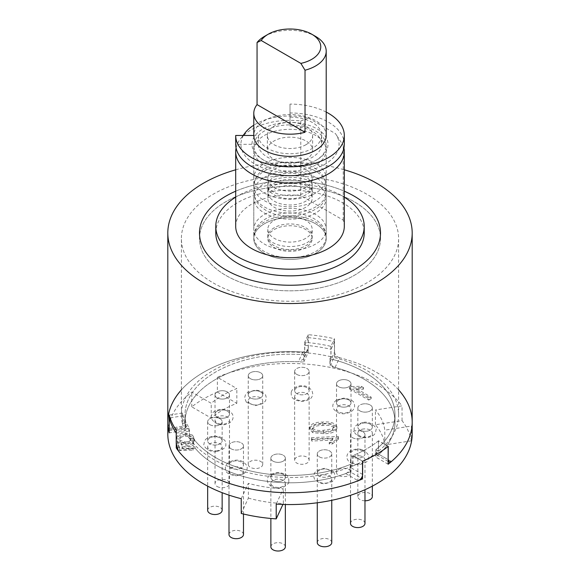 <?xml version="1.0" encoding="UTF-8"?>
<svg xmlns="http://www.w3.org/2000/svg" width="580" height="580" viewBox="0 0 580 580"><rect width="100%" height="100%" fill="white"/><g stroke="black" fill="none" stroke-linecap="round" stroke-linejoin="round"><path stroke-width="0.43" stroke-dasharray="2.9 2.17" d="M225.997 201.615A90.509 52.258 0 0 0 199.491 238.561A90.509 52.258 0 0 0 255.367 286.839A90.509 52.258 0 0 0 354.003 275.514A90.509 52.258 0 0 0 380.509 238.561A90.509 52.258 0 0 0 324.633 190.283A90.509 52.258 0 0 0 225.997 201.615M235.698 191.197A90.509 52.258 180 0 1 344.302 191.197A90.509 52.258 180 0 0 235.698 191.197M215.782 233A74.218 42.847 180 0 1 290 190.146A74.218 42.847 180 0 1 364.218 233M235.698 197.142A74.218 42.847 180 0 1 344.302 197.142M235.698 226.345A54.303 31.356 180 0 1 300.774 195.619L343.229 220.124A54.303 31.356 180 0 1 344.302 226.345M343.229 220.124L343.229 145.486A54.303 31.356 180 0 1 343.925 148.009M236.075 148.009A54.303 31.356 180 0 1 240.424 138.91A54.303 31.356 180 0 1 300.774 120.974L300.774 195.619M300.774 120.974L308.567 118.088A49.083 28.333 0 0 0 253.793 125.186M243.382 135.452A49.083 28.333 0 0 0 291.711 172.637A49.083 28.333 0 0 0 335.436 133.596L343.229 145.486M308.567 118.088L335.436 133.596M316.883 159.834A38.012 21.946 180 0 1 263.117 159.834A38.012 21.946 180 0 1 263.117 128.796A38.012 21.946 180 0 1 316.883 128.796A38.012 21.946 180 0 1 316.883 159.834L315.6 160.573A36.206 20.902 0 0 0 326.207 145.797A36.206 20.902 0 0 0 290 124.896A36.206 20.902 0 0 0 253.793 145.797A36.206 20.902 0 0 0 264.4 160.573A36.206 20.902 0 0 0 315.6 160.573L316.883 159.834M315.6 253.344A36.206 20.902 180 0 1 276.145 257.875A36.206 20.902 180 0 1 253.793 238.561A36.206 20.902 180 0 1 264.4 223.779A36.206 20.902 180 0 1 303.855 219.255A36.206 20.902 180 0 1 326.207 238.561A36.206 20.902 180 0 1 315.6 253.344M362.645 474.476L350.327 467.364L350.327 464.435A104.994 60.617 180 0 1 192.951 437.951L192.951 440.88L176.219 443.468M350.327 467.364C350.059 470.206 348.522 472.272 345.709 473.563A104.994 60.617 180 0 1 195.185 448.217L192.951 440.88M169.208 428.323L185.926 425.742L185.926 422.813A104.994 60.617 180 0 1 185.006 414.823A104.994 60.617 180 0 1 303.833 354.735L303.833 357.664L308.313 348.007L308.313 337.661A122.191 70.542 0 0 1 334.544 341.714L334.544 352.06L330.056 361.724C330.382 364.486 332.057 366.393 335.088 367.445A104.994 60.617 180 0 1 394.995 422.189A104.994 60.617 180 0 1 378.994 454.35L376.848 454.952L375.927 452.581L388.15 459.643M185.926 425.742C185.846 428.25 185.658 428.678 185.339 427.018A104.994 60.617 180 0 1 185.006 422.189A104.994 60.617 180 0 1 298.367 361.76L303.5 359.165L303.833 357.664M169.208 430.57L185.651 428.033L185.339 427.018L168.49 429.62M335.088 367.445L339.597 357.715A122.191 70.542 180 0 1 376.398 372.302A122.191 70.542 180 0 1 412.191 422.189M167.809 422.189A122.191 70.542 180 0 1 302.883 352.038L298.367 361.76M235.698 169.802A122.191 70.542 180 0 1 344.302 169.802M330.056 361.724L330.056 358.795A104.994 60.617 180 0 1 394.995 414.823A104.994 60.617 180 0 1 375.927 449.652L375.927 452.581M339.597 357.715C336.552 356.707 334.863 354.822 334.544 352.06M308.313 348.007L307.98 349.501L302.883 352.038M350.327 464.435L352.923 465.936L352.923 455.561L362.645 461.173M388.245 446.39L378.53 440.778L378.53 451.153L375.927 449.652M378.53 440.778A108.612 62.705 180 0 1 352.923 455.561M185.926 422.813L182.395 423.357L182.395 415.94L169.193 417.977M176.219 433.122L189.428 431.078L189.428 438.502L192.951 437.951M189.428 431.078A108.612 62.705 180 0 1 182.395 415.94M330.056 358.795L331.006 356.758L331.006 349.341L334.544 341.714M308.313 337.661L304.775 345.281L304.775 352.698L303.833 354.735M304.775 345.281A108.612 62.705 180 0 1 331.006 349.341M225.997 275.514A90.509 52.258 0 0 0 354.003 275.514A90.509 52.258 0 0 0 380.509 238.561A90.509 52.258 0 0 0 290 186.303A90.509 52.258 0 0 0 199.491 238.561A90.509 52.258 0 0 0 225.997 275.514M189.428 438.502A108.612 62.705 0 0 0 213.201 459.164A108.612 62.705 0 0 0 352.923 465.936M378.53 451.153A108.612 62.705 0 0 0 398.612 414.823A108.612 62.705 0 0 0 331.006 356.758M304.775 352.698A108.612 62.705 0 0 0 181.388 414.823A108.612 62.705 0 0 0 182.395 423.357M213.201 282.902A108.612 62.705 0 0 0 331.564 296.496A108.612 62.705 0 0 0 398.612 238.561A108.612 62.705 0 0 0 290 175.856A108.612 62.705 0 0 0 181.388 238.561A108.612 62.705 0 0 0 213.201 282.902M264.4 36.424A36.206 20.902 180 0 1 315.6 36.424M326.207 112.078A54.303 31.356 0 0 0 290 104.096L290 117.16A31.675 18.292 180 0 1 321.675 135.452A31.675 18.292 180 0 1 290 153.736A31.675 18.292 180 0 1 258.325 135.452L253.793 135.452A36.206 20.902 180 0 1 290 114.55A36.206 20.902 180 0 1 326.207 135.452M306.001 144.688A22.627 13.064 180 0 1 281.344 147.516A22.627 13.064 180 0 1 267.373 135.452A22.627 13.064 180 0 1 290 122.387A22.627 13.064 180 0 1 312.627 135.452A22.627 13.064 180 0 1 306.001 144.688M306.001 159.464A22.627 13.064 180 0 1 281.344 162.299A22.627 13.064 180 0 1 267.373 150.227A22.627 13.064 180 0 1 290 137.163A22.627 13.064 180 0 1 312.627 150.227A22.627 13.064 180 0 1 306.001 159.464M315.6 165.01A36.206 20.902 180 0 1 276.145 169.541A36.206 20.902 180 0 1 253.793 150.227A36.206 20.902 180 0 1 290 129.326A36.206 20.902 180 0 1 326.207 150.227A36.206 20.902 180 0 1 315.6 165.01M315.6 193.089A36.206 20.902 180 0 1 276.145 197.62A36.206 20.902 180 0 1 253.793 178.314A36.206 20.902 180 0 1 290 157.412A36.206 20.902 180 0 1 326.207 178.314A36.206 20.902 180 0 1 315.6 193.089M305.682 187.362A22.178 12.803 180 0 1 281.517 190.138A22.178 12.803 180 0 1 267.822 178.314A22.178 12.803 180 0 1 290 165.51A22.178 12.803 180 0 1 312.178 178.314A22.178 12.803 180 0 1 305.682 187.362M305.682 207.321A22.178 12.803 180 0 1 281.517 210.09A22.178 12.803 180 0 1 267.822 198.266A22.178 12.803 180 0 1 290 185.462A22.178 12.803 180 0 1 312.178 198.266A22.178 12.803 180 0 1 305.682 207.321M315.6 213.048A36.206 20.902 180 0 1 276.145 217.573A36.206 20.902 180 0 1 253.793 198.266A36.206 20.902 180 0 1 290 177.364A36.206 20.902 180 0 1 326.207 198.266A36.206 20.902 180 0 1 315.6 213.048M315.6 244.086A36.206 20.902 180 0 1 276.145 248.617A36.206 20.902 180 0 1 253.793 229.303A36.206 20.902 180 0 1 290 208.401A36.206 20.902 180 0 1 326.207 229.303A36.206 20.902 180 0 1 315.6 244.086M305.682 238.358A22.178 12.803 180 0 1 281.517 241.135A22.178 12.803 180 0 1 267.822 229.303A22.178 12.803 180 0 1 290 216.499A22.178 12.803 180 0 1 312.178 229.303A22.178 12.803 180 0 1 305.682 238.358M305.682 247.617A22.178 12.803 180 0 1 281.517 250.393A22.178 12.803 180 0 1 267.822 238.561A22.178 12.803 180 0 1 281.517 226.737A22.178 12.803 180 0 1 305.682 229.506A22.178 12.803 180 0 1 312.178 238.561A22.178 12.803 180 0 1 305.682 247.617M344.302 144.319A54.303 31.356 0 0 0 290 112.962L290 126.027A31.675 18.292 180 0 1 321.675 144.319A31.675 18.292 180 0 1 290 162.603A31.675 18.292 180 0 1 258.325 144.319L235.698 144.319M290 104.096L290 112.962M290 117.16L290 126.027M258.325 135.452L258.325 144.319M264.4 223.779A36.206 20.902 0 0 0 253.793 238.561A36.206 20.902 0 0 0 290 259.463A36.206 20.902 0 0 0 326.207 238.561A36.206 20.902 0 0 0 303.855 219.255A36.206 20.902 0 0 0 264.4 223.779M274.318 229.506A22.178 12.803 180 0 1 298.482 226.737A22.178 12.803 180 0 1 312.178 238.561A22.178 12.803 180 0 1 290 251.365A22.178 12.803 180 0 1 267.822 238.561A22.178 12.803 180 0 1 274.318 229.506M176.262 430.229L189.471 428.185A108.612 62.705 180 0 1 182.417 413.047L182.417 423.422L185.941 422.878L185.941 430.244L169.208 432.825M185.941 422.878A104.994 60.617 180 0 1 185.006 414.823A104.994 60.617 180 0 1 303.717 354.728L303.717 362.087A104.994 60.617 0 0 0 185.006 422.189A104.994 60.617 0 0 0 185.941 430.244M330.897 346.361L330.897 356.736L329.947 358.766L329.947 366.132L334.435 356.468L334.435 338.735A122.191 70.542 0 0 0 308.197 334.689L304.66 342.316A108.612 62.705 180 0 1 330.897 346.361L334.435 338.735M329.947 358.766A104.994 60.617 180 0 1 394.995 414.823A104.994 60.617 180 0 1 375.84 449.732L375.84 457.091A104.994 60.617 0 0 0 394.995 422.189A104.994 60.617 0 0 0 329.947 366.132M309.531 427.786L312.779 431.179L323.887 432.209C331.434 432.325 335.762 430.44 336.886 426.539C334.718 422.798 329.926 421.326 322.516 422.117C314.969 422.001 310.641 423.893 309.531 427.786L309.531 429.258L312.779 432.651L323.887 433.688C331.434 433.804 335.762 431.911 336.886 428.018C334.718 424.277 329.926 422.805 322.516 423.596C314.969 423.48 310.641 425.372 309.531 429.258L309.531 427.786M336.915 426.996L336.915 428.468L336.915 426.996M412.191 434.014A122.191 70.542 0 0 0 411.409 426.046L384.801 430.164A95.033 54.868 0 0 0 375.434 409.973L402.034 405.862A122.191 70.542 0 0 0 217.355 377.29L236.829 388.535A95.033 54.868 0 0 0 211.229 403.31L191.755 392.065A122.191 70.542 0 0 0 167.809 434.014M241.237 498.698L248.37 483.336A95.033 54.868 0 0 0 283.337 488.744L276.211 504.107M296.771 393.61A7.243 4.183 180 0 1 294.654 390.659A7.243 4.183 180 0 1 301.89 386.476A7.243 4.183 180 0 1 309.133 390.659A7.243 4.183 180 0 1 304.667 394.516A7.243 4.183 180 0 1 296.771 393.61M250.364 397.858A7.243 4.183 180 0 1 248.24 394.9A7.243 4.183 180 0 1 255.483 390.717A7.243 4.183 180 0 1 262.726 394.9A7.243 4.183 180 0 1 258.252 398.764A7.243 4.183 180 0 1 250.364 397.858M217.137 417.042A7.243 4.183 180 0 1 215.02 414.084A7.243 4.183 180 0 1 222.256 409.9A7.243 4.183 180 0 1 229.499 414.084A7.243 4.183 180 0 1 225.025 417.948A7.243 4.183 180 0 1 217.137 417.042M209.786 443.83A7.243 4.183 180 0 1 207.669 440.88A7.243 4.183 180 0 1 214.905 436.697A7.243 4.183 180 0 1 222.147 440.88A7.243 4.183 180 0 1 217.681 444.737A7.243 4.183 180 0 1 209.786 443.83M231.123 468.002A7.243 4.183 180 0 1 228.999 465.051A7.243 4.183 180 0 1 236.241 460.868A7.243 4.183 180 0 1 243.484 465.051A7.243 4.183 180 0 1 239.011 468.908A7.243 4.183 180 0 1 231.123 468.002A7.243 4.183 0 0 0 228.999 470.96A7.243 4.183 0 0 0 233.472 474.824A7.243 4.183 0 0 0 241.36 473.918A7.243 4.183 0 0 0 243.484 470.96A7.243 4.183 0 0 0 239.011 467.096A7.243 4.183 0 0 0 231.123 468.002M272.984 480.32A7.243 4.183 180 0 1 270.867 477.362A7.243 4.183 180 0 1 278.11 473.186A7.243 4.183 180 0 1 285.345 477.362A7.243 4.183 180 0 1 280.88 481.226A7.243 4.183 180 0 1 272.984 480.32M319.399 476.078A7.243 4.183 180 0 1 317.274 473.12A7.243 4.183 180 0 1 324.517 468.937A7.243 4.183 180 0 1 331.76 473.12A7.243 4.183 180 0 1 327.287 476.985A7.243 4.183 180 0 1 319.399 476.078M352.618 456.895A7.243 4.183 180 0 1 350.501 453.937A7.243 4.183 180 0 1 357.744 449.761A7.243 4.183 180 0 1 364.979 453.937A7.243 4.183 180 0 1 360.513 457.801A7.243 4.183 180 0 1 352.618 456.895M359.97 430.099A7.243 4.183 180 0 1 357.853 427.141A7.243 4.183 180 0 1 365.095 422.965A7.243 4.183 180 0 1 372.331 427.141A7.243 4.183 180 0 1 367.865 431.005A7.243 4.183 180 0 1 359.97 430.099M338.64 405.927A7.243 4.183 180 0 1 336.516 402.97A7.243 4.183 180 0 1 343.759 398.793A7.243 4.183 180 0 1 351.001 402.97A7.243 4.183 180 0 1 346.528 406.834A7.243 4.183 180 0 1 338.64 405.927A7.243 4.183 0 0 0 336.516 408.885A7.243 4.183 0 0 0 340.989 412.75A7.243 4.183 0 0 0 348.877 411.843A7.243 4.183 0 0 0 351.001 408.885A7.243 4.183 0 0 0 346.528 405.021A7.243 4.183 0 0 0 338.64 405.927M192.458 435.072L185.44 433.151C180.503 433.209 177.603 434.637 176.74 437.422L180.191 437.617C180.641 435.834 182.381 434.862 185.419 434.717C189.124 435.036 190.994 436.305 191.03 438.531C190.871 440.699 188.942 441.858 185.237 442.011L180.365 440.481L177.27 440.699L179.72 448.673L193.075 448.753L193.111 446.934L182.395 446.868L181.025 442.692L186.079 443.7C191.327 443.439 194.14 441.779 194.518 438.726L192.458 435.072L192.458 436.551L185.44 434.623L185.44 433.151M351.125 386.577L349.537 387.491L368.735 398.576L371.2 397.155L356.236 388.52L363.5 387.592L361.231 386.287L351.125 386.577L351.125 388.056L349.537 388.97L349.537 387.491M338.51 437.675L338.343 436.45L311.445 437.675L311.707 439.567L332.666 438.618L329.223 442.598L332.398 442.453L338.51 437.675L338.51 439.154L338.343 436.45M182.417 413.047L169.208 415.091M388.15 446.47L378.435 440.858A108.612 62.705 180 0 1 352.799 455.612L362.522 461.23M176.929 447.861L192.995 445.375A104.994 60.617 0 0 0 350.197 471.852L361.282 478.246M308.197 334.689L308.197 352.43L303.717 362.087M308.197 352.43A122.191 70.542 0 0 0 181.388 389.869M398.612 389.869A122.191 70.542 0 0 0 334.435 356.468M411.409 440.829L384.801 444.947A95.033 54.868 0 0 0 375.434 424.756L402.034 420.638A122.191 70.542 180 0 1 411.409 440.829L411.409 426.046M402.034 420.638L402.034 405.862M217.355 392.065L236.829 403.31A95.033 54.868 0 0 0 211.229 418.093L191.755 406.848A122.191 70.542 180 0 1 217.355 392.065L217.355 377.29M191.755 406.848L191.755 392.065M388.15 464.203L375.84 457.091M241.237 513.474L248.37 498.111L248.37 483.336M248.37 498.111A95.033 54.868 0 0 0 283.337 503.527L283.337 488.744M283.337 503.527L282.917 504.44M384.801 444.947L384.801 430.164M375.434 424.756L375.434 409.973M236.829 403.31L236.829 388.535M211.229 418.093L211.229 403.31M375.84 449.732L378.435 451.233L378.435 440.858M352.799 455.612L352.799 465.986L350.197 464.486L350.197 471.852M350.197 464.486A104.994 60.617 180 0 1 192.995 438.016L192.995 445.375M303.717 354.728L304.66 352.691L304.66 342.316M192.995 438.016L189.471 438.56L189.471 428.185M296.771 374.426A7.243 4.183 -0 0 0 304.667 375.333A7.243 4.183 -0 0 0 309.133 371.468A7.243 4.183 -0 0 0 301.89 367.292A7.243 4.183 -0 0 0 294.654 371.468A7.243 4.183 -0 0 0 296.771 374.426M250.364 378.667A7.243 4.183 -0 0 0 258.252 379.574A7.243 4.183 -0 0 0 262.726 375.717A7.243 4.183 -0 0 0 255.483 371.534A7.243 4.183 -0 0 0 248.24 375.717A7.243 4.183 -0 0 0 250.364 378.667M217.137 397.851A7.243 4.183 -0 0 0 225.025 398.757A7.243 4.183 -0 0 0 229.499 394.9A7.243 4.183 -0 0 0 222.256 390.717A7.243 4.183 -0 0 0 215.02 394.9A7.243 4.183 -0 0 0 217.137 397.851M209.786 424.647A7.243 4.183 -0 0 0 217.681 425.553A7.243 4.183 -0 0 0 222.147 421.689A7.243 4.183 -0 0 0 214.905 417.513A7.243 4.183 -0 0 0 207.669 421.689A7.243 4.183 -0 0 0 209.786 424.647M231.123 448.818A7.243 4.183 -0 0 0 239.011 449.725A7.243 4.183 -0 0 0 243.484 445.861A7.243 4.183 -0 0 0 236.241 441.685A7.243 4.183 -0 0 0 228.999 445.861A7.243 4.183 -0 0 0 231.123 448.818A7.243 4.183 -0 0 0 241.36 448.818A7.243 4.183 -0 0 0 243.484 445.861A7.243 4.183 -0 0 0 236.241 441.685A7.243 4.183 -0 0 0 228.999 445.861A7.243 4.183 -0 0 0 231.123 448.818M272.984 461.136A7.243 4.183 -0 0 0 280.88 462.042A7.243 4.183 -0 0 0 285.345 458.178A7.243 4.183 -0 0 0 278.11 453.995A7.243 4.183 -0 0 0 270.867 458.178A7.243 4.183 -0 0 0 272.984 461.136M319.399 456.888A7.243 4.183 -0 0 0 327.287 457.794A7.243 4.183 -0 0 0 331.76 453.937A7.243 4.183 -0 0 0 324.517 449.754A7.243 4.183 -0 0 0 317.274 453.937A7.243 4.183 -0 0 0 319.399 456.888M352.618 437.712A7.243 4.183 -0 0 0 360.513 438.618A7.243 4.183 -0 0 0 364.979 434.753A7.243 4.183 -0 0 0 357.744 430.57A7.243 4.183 -0 0 0 350.501 434.753A7.243 4.183 -0 0 0 352.618 437.712M359.97 410.915A7.243 4.183 -0 0 0 367.865 411.822A7.243 4.183 -0 0 0 372.331 407.958A7.243 4.183 -0 0 0 365.095 403.774A7.243 4.183 -0 0 0 357.853 407.958A7.243 4.183 -0 0 0 359.97 410.915M338.64 386.744A7.243 4.183 -0 0 0 346.528 387.65A7.243 4.183 -0 0 0 351.001 383.786A7.243 4.183 -0 0 0 343.759 379.603A7.243 4.183 -0 0 0 336.516 383.786A7.243 4.183 -0 0 0 338.64 386.744M185.44 434.623C180.503 434.688 177.603 436.116 176.74 438.9L176.74 437.422M176.74 438.9L180.191 439.089C180.641 437.313 182.381 436.341 185.419 436.189C189.124 436.508 190.994 437.784 191.03 440.01C190.871 442.177 188.942 443.337 185.237 443.49L180.365 441.96L177.27 442.177L179.72 450.145L193.075 450.225L193.111 448.412L182.395 448.347L181.025 444.171L186.079 445.179C191.327 444.918 194.14 443.258 194.518 440.205L194.518 438.726M194.518 440.205L192.458 436.551M186.079 445.179L186.079 443.7M181.025 444.171L181.025 442.692M182.395 448.347L182.395 446.868M193.111 448.412L193.111 446.934M193.075 450.225L193.075 448.753M179.72 450.145L179.72 448.673M177.27 442.177L177.27 440.699M180.365 441.96L180.365 440.481M185.237 443.49L185.237 442.011M191.03 440.01L191.03 438.531M185.419 436.189L185.419 434.717M180.191 439.089L180.191 437.617M349.537 388.97L368.735 400.055L368.735 398.576M368.735 400.055L371.2 398.634L356.236 389.999L363.5 389.071L361.231 387.759L361.231 386.287M361.231 387.759L351.125 388.056M363.5 389.071L363.5 387.592M356.236 389.999L356.236 388.52M371.2 398.634L371.2 397.155M338.343 437.929L311.445 439.147L311.445 437.675M311.445 439.147L311.707 441.047L332.666 440.097L329.223 444.077L332.398 443.932L332.398 442.453M332.398 443.932L338.51 439.154M329.223 444.077L329.223 442.598M332.666 440.097L332.666 438.618M311.707 441.047L311.707 439.567M323.618 431.738C318.231 432.477 314.44 431.607 312.236 429.142L312.236 427.663C313.751 425.024 317.267 423.828 322.777 424.074C328.186 423.327 331.977 424.197 334.167 426.691L334.181 428.432L332.529 430.346L323.618 431.738L323.618 430.259C318.231 430.998 314.44 430.135 312.236 427.663L312.236 429.142C313.751 426.503 317.267 425.307 322.777 425.553C328.186 424.807 331.977 425.676 334.167 428.163L334.167 426.691L332.529 428.866L323.618 430.259M312.779 432.651L312.779 431.179M323.887 433.688L323.887 432.209M332.529 430.346L332.529 428.866M322.777 425.553L322.777 424.074M330.897 356.736A108.612 62.705 0 0 0 304.66 352.691M182.417 423.422A108.612 62.705 0 0 0 189.471 438.56M352.799 465.986A108.612 62.705 0 0 0 378.435 451.233M338.64 469.481A7.243 4.183 180 0 1 346.528 468.575A7.243 4.183 180 0 1 351.001 472.439A7.243 4.183 180 0 1 343.759 476.622A7.243 4.183 180 0 1 336.516 472.439A7.243 4.183 180 0 1 338.64 469.481M338.64 380.828A7.243 4.183 -0 0 0 336.516 383.786A7.243 4.183 -0 0 0 343.759 387.969A7.243 4.183 -0 0 0 351.001 383.786A7.243 4.183 -0 0 0 348.877 380.828A7.243 4.183 -0 0 0 338.64 380.828M338.64 400.019A7.243 4.183 180 0 1 346.528 399.113A7.243 4.183 180 0 1 351.001 402.97A7.243 4.183 180 0 1 343.759 407.153A7.243 4.183 180 0 1 336.516 402.97A7.243 4.183 180 0 1 338.64 400.019M294.742 395.915A7.243 4.183 0 0 0 294.654 396.568A7.243 4.183 0 0 0 301.325 400.736A7.243 4.183 0 0 0 309.046 397.22A7.243 4.183 0 0 0 309.133 396.568A7.243 4.183 0 0 0 302.463 392.399A7.243 4.183 0 0 0 294.742 395.915M294.742 459.469A7.243 4.183 180 0 1 302.463 455.96A7.243 4.183 180 0 1 309.133 460.121A7.243 4.183 180 0 1 301.89 464.304A7.243 4.183 180 0 1 294.654 460.121A7.243 4.183 180 0 1 294.742 459.469M294.742 370.816A7.243 4.183 -0 0 0 294.654 371.468A7.243 4.183 -0 0 0 301.89 375.651A7.243 4.183 -0 0 0 309.133 371.468A7.243 4.183 -0 0 0 303.028 367.343A7.243 4.183 -0 0 0 294.742 370.816M294.742 389.999A7.243 4.183 180 0 1 302.463 386.49A7.243 4.183 180 0 1 309.133 390.659A7.243 4.183 180 0 1 301.89 394.835A7.243 4.183 180 0 1 294.654 390.659A7.243 4.183 180 0 1 294.742 389.999M249.03 402.709A7.243 4.183 0 0 0 257.172 404.876A7.243 4.183 0 0 0 262.726 400.809A7.243 4.183 0 0 0 261.935 398.917A7.243 4.183 0 0 0 253.793 396.749A7.243 4.183 0 0 0 248.24 400.809A7.243 4.183 0 0 0 249.03 402.709M249.03 466.269A7.243 4.183 180 0 1 248.24 464.37A7.243 4.183 180 0 1 255.483 460.186A7.243 4.183 180 0 1 262.726 464.37A7.243 4.183 180 0 1 257.172 468.43A7.243 4.183 180 0 1 249.03 466.269M249.03 377.609A7.243 4.183 -0 0 0 257.172 379.777A7.243 4.183 -0 0 0 262.726 375.717A7.243 4.183 -0 0 0 255.483 371.534A7.243 4.183 -0 0 0 248.24 375.717A7.243 4.183 -0 0 0 249.03 377.609M249.03 396.8A7.243 4.183 180 0 1 248.24 394.9A7.243 4.183 180 0 1 255.483 390.717A7.243 4.183 180 0 1 262.726 394.9A7.243 4.183 180 0 1 257.172 398.967A7.243 4.183 180 0 1 249.03 396.8M218.972 423.719A7.243 4.183 0 0 0 229.499 419.992A7.243 4.183 0 0 0 225.548 416.273A7.243 4.183 0 0 0 215.02 419.992A7.243 4.183 0 0 0 218.972 423.719M218.972 487.272A7.243 4.183 180 0 1 215.02 483.553A7.243 4.183 180 0 1 222.256 479.37A7.243 4.183 180 0 1 229.499 483.553A7.243 4.183 180 0 1 218.972 487.272M218.972 398.62A7.243 4.183 -0 0 0 229.499 394.9A7.243 4.183 -0 0 0 222.256 390.717A7.243 4.183 -0 0 0 215.02 394.9A7.243 4.183 -0 0 0 218.972 398.62M218.972 417.81A7.243 4.183 180 0 1 215.02 414.084A7.243 4.183 180 0 1 222.256 409.9A7.243 4.183 180 0 1 229.499 414.084A7.243 4.183 180 0 1 218.972 417.81M216.043 450.921A7.243 4.183 0 0 0 222.147 446.788A7.243 4.183 0 0 0 213.774 442.663A7.243 4.183 0 0 0 207.669 446.788A7.243 4.183 0 0 0 216.043 450.921M207.669 510.342A7.243 4.183 180 0 1 214.905 506.166A7.243 4.183 180 0 1 222.147 510.342M216.043 425.822A7.243 4.183 -0 0 0 222.147 421.689A7.243 4.183 -0 0 0 214.905 417.513A7.243 4.183 -0 0 0 207.669 421.689A7.243 4.183 -0 0 0 207.756 422.349A7.243 4.183 -0 0 0 216.043 425.822M216.043 445.005A7.243 4.183 180 0 1 207.669 440.88A7.243 4.183 180 0 1 214.905 436.697A7.243 4.183 180 0 1 222.147 440.88A7.243 4.183 180 0 1 216.043 445.005M228.999 534.514A7.243 4.183 180 0 1 236.241 530.337A7.243 4.183 180 0 1 243.484 534.514M241.36 468.002A7.243 4.183 180 0 1 233.472 468.908A7.243 4.183 180 0 1 228.999 465.051A7.243 4.183 180 0 1 236.241 460.868A7.243 4.183 180 0 1 243.484 465.051A7.243 4.183 180 0 1 241.36 468.002M285.258 483.93A7.243 4.183 0 0 0 285.345 483.278A7.243 4.183 0 0 0 278.675 479.109A7.243 4.183 0 0 0 270.954 482.625A7.243 4.183 0 0 0 270.867 483.278A7.243 4.183 0 0 0 277.537 487.447A7.243 4.183 0 0 0 285.258 483.93M270.867 546.831A7.243 4.183 180 0 1 278.11 542.655A7.243 4.183 180 0 1 285.345 546.831M285.258 458.831A7.243 4.183 -0 0 0 285.345 458.178A7.243 4.183 -0 0 0 278.11 453.995A7.243 4.183 -0 0 0 270.867 458.178A7.243 4.183 -0 0 0 276.972 462.311A7.243 4.183 -0 0 0 285.258 458.831M285.258 478.022A7.243 4.183 180 0 1 277.537 481.53A7.243 4.183 180 0 1 270.867 477.362A7.243 4.183 180 0 1 278.11 473.186A7.243 4.183 180 0 1 285.345 477.362A7.243 4.183 180 0 1 285.258 478.022M330.97 477.137A7.243 4.183 0 0 0 322.828 474.969A7.243 4.183 0 0 0 317.274 479.036A7.243 4.183 0 0 0 318.065 480.929A7.243 4.183 0 0 0 326.207 483.096A7.243 4.183 0 0 0 331.76 479.036A7.243 4.183 0 0 0 330.97 477.137M317.274 542.59A7.243 4.183 180 0 1 322.828 538.523A7.243 4.183 180 0 1 330.97 540.69A7.243 4.183 180 0 1 331.76 542.59M330.97 452.037A7.243 4.183 0 0 0 322.828 449.87A7.243 4.183 0 0 0 317.274 453.937A7.243 4.183 0 0 0 324.517 458.113A7.243 4.183 0 0 0 331.76 453.937A7.243 4.183 0 0 0 330.97 452.037M330.97 471.221A7.243 4.183 180 0 1 331.76 473.12A7.243 4.183 180 0 1 324.517 477.304A7.243 4.183 180 0 1 317.274 473.12A7.243 4.183 180 0 1 322.828 469.053A7.243 4.183 180 0 1 330.97 471.221M361.028 456.126A7.243 4.183 0 0 0 350.501 459.853A7.243 4.183 0 0 0 354.452 463.572A7.243 4.183 0 0 0 364.979 459.853A7.243 4.183 0 0 0 361.028 456.126M350.501 523.407A7.243 4.183 180 0 1 361.028 519.68A7.243 4.183 180 0 1 364.979 523.407M361.028 431.027A7.243 4.183 -0 0 0 350.501 434.753A7.243 4.183 -0 0 0 357.744 438.929A7.243 4.183 -0 0 0 364.979 434.753A7.243 4.183 -0 0 0 361.028 431.027M361.028 450.211A7.243 4.183 180 0 1 364.979 453.937A7.243 4.183 180 0 1 357.744 458.12A7.243 4.183 180 0 1 350.501 453.937A7.243 4.183 180 0 1 361.028 450.211M363.957 428.924A7.243 4.183 0 0 0 357.853 433.057A7.243 4.183 0 0 0 366.226 437.182A7.243 4.183 0 0 0 372.331 433.057A7.243 4.183 0 0 0 363.957 428.924M364.979 500.794A7.243 4.183 180 0 1 357.853 496.611A7.243 4.183 180 0 1 363.957 492.485A7.243 4.183 180 0 1 372.331 496.611M363.957 403.832A7.243 4.183 -0 0 0 357.853 407.958A7.243 4.183 -0 0 0 365.095 412.141A7.243 4.183 -0 0 0 372.331 407.958A7.243 4.183 -0 0 0 372.244 407.305A7.243 4.183 -0 0 0 363.957 403.832M363.957 423.016A7.243 4.183 180 0 1 372.331 427.141A7.243 4.183 180 0 1 365.095 431.324A7.243 4.183 180 0 1 357.853 427.141A7.243 4.183 180 0 1 363.957 423.016M391.42 461.528L378.994 454.35M178.328 450.82L195.185 448.217M345.709 473.563L358.143 480.74M315.6 177.407A36.206 20.902 0 0 0 276.145 172.876A36.206 20.902 0 0 0 253.793 192.19A36.206 20.902 0 0 0 290 213.092A36.206 20.902 0 0 0 326.207 192.19A36.206 20.902 0 0 0 315.6 177.407M305.682 183.135A22.178 12.803 0 0 0 281.517 180.365A22.178 12.803 0 0 0 267.822 192.19A22.178 12.803 0 0 0 290 204.994A22.178 12.803 0 0 0 312.178 192.19A22.178 12.803 0 0 0 305.682 183.135M315.6 171.129A36.206 20.902 0 0 0 276.145 166.598A36.206 20.902 0 0 0 253.793 185.912A36.206 20.902 0 0 0 290 206.813A36.206 20.902 0 0 0 326.207 185.912A36.206 20.902 0 0 0 315.6 171.129M305.682 176.856A22.178 12.803 0 0 0 281.517 174.08A22.178 12.803 0 0 0 267.822 185.912A22.178 12.803 0 0 0 290 198.715A22.178 12.803 0 0 0 312.178 185.912A22.178 12.803 0 0 0 305.682 176.856M264.4 221.973A36.206 20.902 0 0 0 253.793 236.756A36.206 20.902 0 0 0 290 257.658A36.206 20.902 0 0 0 326.207 236.756A36.206 20.902 0 0 0 303.855 217.442A36.206 20.902 0 0 0 264.4 221.973M274.318 227.701A22.178 12.803 0 0 0 267.822 236.756A22.178 12.803 0 0 0 290 249.56A22.178 12.803 0 0 0 312.178 236.756A22.178 12.803 0 0 0 298.482 224.924A22.178 12.803 0 0 0 274.318 227.701M322.516 423.596L322.516 422.117M199.491 233L199.491 238.561L199.491 233M380.509 233L380.509 238.561L380.509 233M253.793 145.797L253.793 236.756C253.989 229.448 258.006 223.452 265.85 218.762C278.509 210.946 302.216 210.663 315.817 219.791C320.312 222.778 323.386 226.367 325.039 230.572L326.207 238.561L326.207 145.797M264.4 160.573L263.117 159.834M243.107 135.452L240.424 138.91M185.006 414.823L185.006 422.189L185.006 414.823M394.995 414.823L394.995 422.189L394.995 414.823M388.15 461.477L376.848 454.952M307.987 349.501L303.5 359.165M398.612 414.823L398.612 238.561M181.388 414.823L181.388 238.561M267.373 135.452L267.373 150.227M312.627 135.452L312.627 150.227M253.793 150.227L253.793 178.314M326.207 150.227L326.207 178.314M267.822 178.314L267.822 198.266M312.178 178.314L312.178 198.266M253.793 198.266L253.793 229.303M326.207 198.266L326.207 229.303M267.822 229.303L267.822 236.756C267.344 237.568 268.591 239.236 271.549 241.758C275.964 244.84 282.315 246.449 290.594 246.587C298.468 246.254 304.464 244.615 308.567 241.679L311.75 238.329L312.178 236.756L312.178 238.561L312.178 229.303M321.675 135.452L321.675 144.319M253.793 192.19L254.961 198.374C256.614 202.579 259.688 206.168 264.183 209.148C284.519 224.185 328.817 212.715 326.207 192.19L326.207 185.912L325.039 179.727C323.161 174.993 319.529 171.056 314.15 167.917C301.832 160.203 277.805 159.645 263.835 169.179C257.274 173.754 253.924 179.329 253.793 185.912L253.793 192.19M307.132 186.347C299.896 181.105 279.683 180.96 271.708 187.072C268.41 189.993 267.112 191.697 267.822 192.19L267.822 185.912C267.344 186.724 268.591 188.391 271.549 190.914C275.964 193.995 282.315 195.605 290.594 195.743C298.468 195.409 304.464 193.771 308.567 190.835L311.75 187.485L312.178 185.912L312.178 192.19C313.055 191.552 311.373 189.602 307.132 186.347M294.654 371.468L294.654 390.659L294.654 371.468M309.133 371.468L309.133 390.659L309.133 371.468M248.24 375.717L248.24 394.9L248.24 375.717M262.726 375.717L262.726 394.9L262.726 375.717M215.02 394.9L215.02 414.084L215.02 394.9M229.499 394.9L229.499 414.084L229.499 394.9M207.669 421.689L207.669 440.88L207.669 421.689M222.147 421.689L222.147 440.88L222.147 421.689M228.999 445.861L228.999 465.051L228.999 445.861M243.484 445.861L243.484 465.051L243.484 445.861M270.867 458.178L270.867 477.362L270.867 458.178M285.345 458.178L285.345 477.362L285.345 458.178M317.274 453.937L317.274 473.12L317.274 453.937M331.76 453.937L331.76 473.12L331.76 453.937M350.501 434.753L350.501 453.937L350.501 434.753M364.979 434.753L364.979 453.937L364.979 434.753M357.853 407.958L357.853 427.141L357.853 407.958M372.331 407.958L372.331 427.141L372.331 407.958M336.516 383.786L336.516 402.97L336.516 383.786M351.001 383.786L351.001 402.97L351.001 383.786M336.516 408.885L336.516 472.439M351.001 408.885L351.001 472.439M336.828 399.837L343.773 398.126C350.262 399.207 353.604 400.787 353.814 402.882C355.431 406.109 354.619 409.009 351.393 411.575C343.853 415.251 337.959 414.388 333.717 408.987C331.818 405.906 332.855 402.861 336.828 399.837M294.654 396.568L294.654 460.121M309.133 396.568L309.133 460.121M291.247 392L292.037 390.238C294.937 387.005 298.279 385.533 302.079 385.816C305.725 385.526 309.031 387.128 311.975 390.615L312.758 393.653C312.163 396.474 312.439 400.099 301.854 401.411C292.044 400.171 290.899 397.068 291.247 392M248.24 400.809L248.24 464.37M262.726 400.809L262.726 464.37M246.319 402.15L244.622 397.88L245.412 394.849L247.798 392.247L255.635 390.057L260.42 390.862L265.575 394.878L266.343 397.808L265.575 400.838L263.204 403.441L255.396 405.659L246.319 402.15M215.02 419.992L215.02 483.553M229.499 419.992L229.499 483.553M217.95 424.234C211.627 420.804 209.721 417.382 212.215 413.975C211.562 411.626 223.213 406.312 229.985 411.459C233.102 413.939 233.885 416.81 232.326 420.065L229.912 422.668C224.83 425.756 219.479 424.843 217.95 424.234M207.669 446.788L207.669 486.134M222.147 446.788L222.147 492.681M216.369 451.566C209.909 453.118 202.391 446.1 204.044 443.845C204.508 441.09 204.523 437.175 215.093 436.037L219.805 436.827C224.532 439.473 226.519 441.829 225.765 443.881C226.584 447.195 223.445 449.754 216.369 451.566M228.999 470.96L228.999 495.139M243.484 470.96L243.484 514.025M243.172 474.099L236.227 475.803C229.738 474.73 226.396 473.142 226.186 471.047C224.569 467.821 225.381 464.928 228.607 462.361C236.147 458.678 242.041 459.541 246.282 464.942C248.182 468.024 247.145 471.076 243.172 474.099M270.867 483.278L270.867 518.469M285.345 483.278L285.345 504.506M288.753 481.929C289.311 482.937 287.419 484.735 283.069 487.309L277.921 488.121C274.275 488.403 270.969 486.801 268.025 483.321L267.242 480.276C267.837 477.456 267.561 473.838 278.146 472.519C287.955 473.766 289.101 476.869 288.753 481.929M317.274 479.036L317.274 502.773M331.76 479.036L331.76 500.308M333.681 471.786L335.378 476.049L334.587 479.087L332.202 481.69L324.365 483.879L319.58 483.075L314.425 479.058L313.657 476.129L314.425 473.099L316.796 470.496L324.604 468.277L333.681 471.786M350.501 459.853L350.501 495.298M364.979 459.853L364.979 489.709M362.05 449.696C368.373 453.125 370.279 456.547 367.785 459.962C368.438 462.303 356.787 467.625 350.015 462.477C346.898 459.991 346.115 457.127 347.674 453.872L350.088 451.262C355.17 448.173 360.521 449.094 362.05 449.696M357.853 433.057L357.853 496.611M372.331 433.057L372.331 486.134M363.631 422.363C370.091 420.819 377.609 427.837 375.956 430.084C375.492 432.839 375.477 436.762 364.907 437.9L360.195 437.11C355.467 434.456 353.481 432.107 354.235 430.048C353.416 426.742 356.555 424.183 363.631 422.363"/><path stroke-width="0.87" d="M354.003 269.946A90.509 52.258 180 0 1 255.367 281.278A90.509 52.258 180 0 1 199.491 233A90.509 52.258 180 0 1 235.698 191.197A90.509 52.258 180 0 0 199.491 233A90.509 52.258 180 0 0 255.367 281.278A90.509 52.258 180 0 0 354.003 269.946A90.509 52.258 180 0 0 380.509 233A90.509 52.258 180 0 1 354.003 269.946M344.302 191.197A90.509 52.258 180 0 1 380.509 233A90.509 52.258 180 0 0 344.302 191.197M344.302 197.142A74.218 42.847 180 0 1 364.218 226.345L364.218 233A74.218 42.847 180 0 1 342.483 263.298A74.218 42.847 180 0 1 261.594 272.586A74.218 42.847 180 0 1 215.782 233L215.782 226.345A74.218 42.847 180 0 1 235.698 197.142M364.218 226.345A74.218 42.847 180 0 1 342.483 256.65A74.218 42.847 180 0 1 261.594 265.937A74.218 42.847 180 0 1 215.782 226.345M343.925 148.009A54.303 31.356 180 0 1 344.302 151.706L344.302 226.345A54.303 31.356 180 0 1 290 257.701A54.303 31.356 180 0 1 235.698 226.345L235.698 151.706A54.303 31.356 180 0 1 236.075 148.009M344.302 151.706A54.303 31.356 180 0 1 290 183.062A54.303 31.356 180 0 1 235.698 151.706M253.793 125.186A49.083 28.333 0 0 0 245.195 132.748A49.083 28.333 0 0 0 243.382 135.452M361.282 478.246L362.522 478.964L362.522 461.23A122.191 70.542 0 0 0 388.15 446.47L388.15 464.203A122.191 70.542 0 0 0 412.191 422.189A122.191 70.542 180 0 1 391.42 461.528L389.195 462.079L388.15 461.477M169.208 430.57L168.49 429.62A122.191 70.542 180 0 1 167.809 422.189A122.191 70.542 0 0 0 169.208 432.825L169.208 415.091A122.191 70.542 0 0 0 176.262 430.229L176.262 447.97L176.929 447.861M344.302 169.802A122.191 70.542 180 0 1 376.398 183.113A122.191 70.542 180 0 1 412.191 233A122.191 70.542 180 0 1 290 303.543A122.191 70.542 180 0 1 167.809 233A122.191 70.542 180 0 1 235.698 169.802M388.15 459.643L388.245 446.39A122.191 70.542 0 0 1 362.645 461.173L362.645 474.476C362.384 477.318 360.883 479.406 358.143 480.74A122.191 70.542 180 0 1 178.328 450.82L176.219 443.468L176.219 433.122A122.191 70.542 0 0 1 169.193 417.977L169.208 428.323M388.245 459.693L389.195 462.079M168.49 429.62C168.881 431.274 169.113 430.838 169.193 428.33M253.793 113.281A36.206 20.902 180 0 0 305.022 132.298L305.022 70.216L300.868 63.387L261.21 40.491L257.056 42.528L257.056 104.603A36.206 20.902 180 0 0 253.793 113.281L253.793 135.452L235.698 135.452A54.303 31.356 0 0 0 290 166.801A54.303 31.356 0 0 0 344.302 135.452A54.303 31.356 0 0 0 326.207 112.078M300.868 63.387A30.776 17.77 0 0 0 311.757 34.206A30.776 17.77 0 0 0 268.243 34.206A30.776 17.77 0 0 0 261.21 40.491M257.056 42.528A36.206 20.902 180 0 1 264.4 36.424L268.243 34.206M311.757 34.206L315.6 36.424A36.206 20.902 180 0 1 326.207 51.2A36.206 20.902 180 0 1 315.6 65.982A36.206 20.902 180 0 1 305.022 70.216M326.207 51.2L326.207 135.452A36.206 20.902 180 0 1 315.6 150.227A36.206 20.902 180 0 1 276.145 154.758A36.206 20.902 180 0 1 253.793 135.452M305.022 132.298L257.056 104.603M235.698 135.452L235.698 144.319A54.303 31.356 0 0 0 290 175.667A54.303 31.356 0 0 0 344.302 144.319L344.302 135.452M282.917 504.44L276.211 518.883L276.211 504.107A122.191 70.542 0 0 0 412.191 434.014L412.191 422.189A122.191 70.542 0 0 0 398.612 389.869M181.388 389.869A122.191 70.542 0 0 0 167.809 422.189L167.809 434.014A122.191 70.542 0 0 0 241.237 498.698L241.237 513.474A122.191 70.542 180 0 0 276.211 518.883M176.262 447.97A122.191 70.542 0 0 0 241.237 486.874A122.191 70.542 0 0 0 362.522 478.964M222.147 492.681L222.147 510.342A7.243 4.183 180 0 1 216.043 514.475A7.243 4.183 180 0 1 207.669 510.342L207.669 486.134M243.484 514.025L243.484 534.514A7.243 4.183 180 0 1 241.36 537.471A7.243 4.183 180 0 1 233.472 538.378A7.243 4.183 180 0 1 228.999 534.514L228.999 495.139M285.345 504.506L285.345 546.831A7.243 4.183 180 0 1 285.258 547.484A7.243 4.183 180 0 1 277.537 551A7.243 4.183 180 0 1 270.867 546.831L270.867 518.469M331.76 500.308L331.76 542.59A7.243 4.183 180 0 1 324.517 546.766A7.243 4.183 180 0 1 317.274 542.59L317.274 502.773M364.979 489.709L364.979 523.407A7.243 4.183 180 0 1 357.744 527.59A7.243 4.183 180 0 1 350.501 523.407L350.501 495.298M372.331 486.134L372.331 496.611A7.243 4.183 180 0 1 364.979 500.794M245.195 132.748L243.107 135.452M167.809 233L167.809 422.189M412.191 233L412.191 422.189"/></g></svg>
